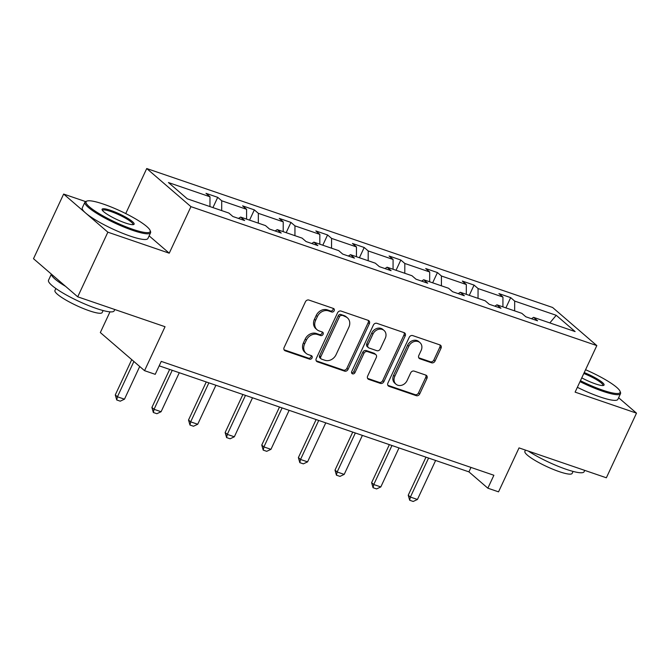 <?xml version="1.0" encoding="UTF-8"?>
<svg xmlns="http://www.w3.org/2000/svg" width="670" height="670" viewBox="0 0 670 670"><rect width="100%" height="100%" fill="white"/><g stroke="black" fill="none" stroke-linecap="round" stroke-linejoin="round"><path stroke-width="1" d="M334.171 310.771A1.993 1.667 130.8 0 0 333.392 308.443L308.912 300.059A2.848 2.387 130.8 0 0 305.42 301.81L284.122 347.487A2.848 2.387 130.8 0 0 284.566 350.435A2.848 2.387 130.8 0 0 285.236 350.82L309.724 359.195A1.993 1.667 130.8 0 0 311.374 355.644L308.208 354.564A9.095 7.63 130.8 0 1 306.056 353.333A9.095 7.63 130.8 0 1 304.624 343.911L306.399 340.109A9.095 7.63 130.8 0 1 317.555 334.514L320.729 335.595A1.993 1.667 130.8 0 0 322.387 332.044L319.213 330.955A9.095 7.63 130.8 0 1 317.061 329.732A9.095 7.63 130.8 0 1 315.629 320.31L317.404 316.508A9.095 7.63 130.8 0 1 328.568 310.905L331.734 311.994A1.993 1.667 130.8 0 0 334.171 310.771M317.061 329.732L315.863 328.702A9.095 7.63 130.8 0 1 314.431 319.28L316.207 315.478A9.095 7.63 130.8 0 1 327.37 309.875L330.536 310.964A1.993 1.667 130.8 0 0 333.099 308.342M284.072 349.799L308.527 358.165A1.993 1.667 130.8 0 0 311.089 355.544M306.056 353.333L304.858 352.303A9.095 7.63 130.8 0 1 303.426 342.881L305.202 339.079A9.095 7.63 130.8 0 1 316.366 333.484L319.531 334.565A1.993 1.667 130.8 0 0 322.094 331.943M77.72 296.818L33.5 258.704L63.642 194.066L107.862 232.18L77.72 296.818L165.038 326.717L144.544 370.669L155.222 374.329L161.252 361.398L493.882 475.265L487.852 488.195L498.539 491.847L519.032 447.895L606.358 477.785L636.5 413.147L618.619 397.737M431.555 362.788A2.848 2.387 130.8 0 0 435.048 361.046L441.019 348.224A2.848 2.387 130.8 0 0 440.575 345.284A2.848 2.387 130.8 0 0 439.897 344.899L412.712 335.595A2.848 2.387 130.8 0 0 409.219 337.345L387.922 383.022A2.848 2.387 130.8 0 0 388.366 385.97A2.848 2.387 130.8 0 0 389.044 386.347L416.229 395.66A2.848 2.387 130.8 0 0 419.722 393.91L426.941 378.424A2.848 2.387 130.8 0 0 426.489 375.485A2.848 2.387 130.8 0 0 425.819 375.099L414.177 371.121A2.848 2.387 130.8 0 0 410.693 372.863L407.109 380.543A7.605 6.382 130.8 0 1 395.987 384.195A7.605 6.382 130.8 0 1 394.789 376.322L408.809 346.248A7.605 6.382 130.8 0 1 419.939 342.596A7.605 6.382 130.8 0 1 421.137 350.469L418.8 355.485A2.848 2.387 130.8 0 0 419.244 358.425A2.848 2.387 130.8 0 0 419.923 358.81L431.555 362.788L430.358 361.758A2.848 2.387 130.8 0 0 433.85 360.016L439.821 347.194A2.848 2.387 130.8 0 0 439.872 344.891M107.862 232.18L169.242 253.193L190.95 206.653L596.819 345.594L575.111 392.134L636.5 413.147M369.363 323.694A2.848 2.387 130.8 0 0 368.91 320.754A2.848 2.387 130.8 0 0 368.24 320.369L341.055 311.064A2.848 2.387 130.8 0 0 337.563 312.815L316.265 358.492A2.848 2.387 130.8 0 0 316.709 361.44A2.848 2.387 130.8 0 0 317.379 361.817L344.573 371.13A2.848 2.387 130.8 0 0 348.057 369.379L369.363 323.694L368.165 322.664A2.848 2.387 130.8 0 0 368.215 320.361M376.883 323.325L404.069 332.638A2.848 2.387 130.8 0 1 404.747 333.015A2.848 2.387 130.8 0 1 405.191 335.963L383.885 381.64A2.848 2.387 130.8 0 1 380.401 383.391L368.768 379.413A2.848 2.387 130.8 0 1 368.09 379.027A2.848 2.387 130.8 0 1 367.646 376.079L376.28 357.554A2.848 2.387 130.8 0 0 375.837 354.614A2.848 2.387 130.8 0 0 375.166 354.229L367.445 351.591A2.848 2.387 130.8 0 0 363.952 353.333L354.958 372.621A1.993 1.667 130.8 0 1 351.733 371.523L373.391 325.076A2.848 2.387 130.8 0 1 376.883 323.325M531.461 318.719L533.563 317.354L537.566 320.804L525.833 316.784L521.821 313.334L496.939 304.817L500.942 308.267L489.209 304.255L485.206 300.805L460.324 292.288L464.327 295.738L452.585 291.718L448.582 288.267L423.7 279.75L427.703 283.201L415.97 279.181L411.966 275.73L387.084 267.213L391.087 270.663L379.346 266.643L375.342 263.193L350.46 254.675L354.464 258.126L342.73 254.106L338.727 250.655L313.845 242.138L317.848 245.589L306.106 241.577L302.103 238.126L277.221 229.609L281.224 233.059L269.491 229.04L265.488 225.589L240.605 217.072L244.609 220.522L232.867 216.502L228.864 213.052L187.315 198.831L168.438 182.55L209.986 196.779L205.983 193.329L217.716 197.34L221.72 200.791L246.602 209.308L242.599 205.858L254.34 209.877L258.344 213.328L283.226 221.845L279.222 218.395L290.956 222.415L294.959 225.865L319.841 234.383L315.838 230.932L327.58 234.952L331.583 238.403L356.465 246.92L352.462 243.47L364.195 247.481L368.199 250.94L393.081 259.458L389.077 256.007L400.819 260.019L404.822 263.469L429.705 271.986L425.701 268.536L437.435 272.556L441.438 276.007L466.32 284.524L462.317 281.073L474.058 285.093L478.062 288.544L502.944 297.061L498.941 293.611L510.674 297.631L514.677 301.081L556.226 315.302L575.111 331.575L533.563 317.354M190.95 206.653L146.73 168.538L552.599 307.48L596.819 345.594M502.91 306.86L502.944 297.061M478.028 298.343L478.062 288.544M494.845 306.182L496.939 304.817M466.295 294.331L466.32 284.524M441.413 285.814L441.438 276.007M458.221 293.644L460.324 292.288M429.671 281.794L429.705 271.986M404.789 273.276L404.822 263.469M421.606 281.107L423.7 279.75M393.055 269.256L393.081 259.458M368.173 260.739L368.199 250.94M384.982 268.578L387.084 267.213M356.432 256.719L356.465 246.92M331.55 248.202L331.583 238.403M348.358 256.041L350.46 254.675M319.816 244.181L319.841 234.383M294.934 235.664L294.959 225.865M311.743 243.503L313.845 242.138M283.192 231.653L283.226 221.845M258.31 223.135L258.344 213.328M275.119 230.966L277.221 229.609M246.577 219.115L246.602 209.308M221.695 210.598L221.72 200.791M238.503 218.428L240.605 217.072M209.953 206.578L209.986 196.779M109.98 311.852L100.324 332.555L144.544 370.669M85.551 201.57L63.642 194.066M125.734 213.571L146.73 168.538M159.184 365.837L468.916 471.864L487.852 488.195M470.985 467.425L468.916 471.864M514.652 310.88L514.677 301.081M556.226 315.302L549.836 322.923M212.934 207.6L217.716 197.34M249.558 220.137L254.34 209.877M286.174 232.666L290.956 222.415M322.798 245.203L327.58 234.952M359.413 257.741L364.195 247.481M396.037 270.278L400.819 260.019M432.653 282.815L437.435 272.556M469.276 295.344L474.058 285.093M505.892 307.882L510.674 297.631M169.242 253.193L149.134 235.857M316.215 360.803L343.375 370.1A2.848 2.387 130.8 0 0 346.867 368.349L368.165 322.664M341.926 315.486A1.993 1.667 130.8 0 0 339.489 316.709L320.788 356.809A1.993 1.667 130.8 0 0 321.575 359.137L324.916 360.276A9.095 7.63 130.8 0 0 336.072 354.681L348.852 327.27A9.095 7.63 130.8 0 0 347.42 317.856A9.095 7.63 130.8 0 0 345.268 316.625L340.737 314.456A1.993 1.667 130.8 0 0 338.291 315.679L339.489 316.709M321.106 358.869L319.908 357.839A1.993 1.667 130.8 0 1 319.59 355.778L338.291 315.679M347.42 317.856L346.231 316.826A9.095 7.63 130.8 0 0 344.078 315.595L345.268 316.625M340.737 314.456L344.078 315.595M367.596 378.391L379.203 382.361A2.848 2.387 130.8 0 0 382.696 380.61L403.993 334.933A2.848 2.387 130.8 0 0 404.043 332.622M375.837 354.614L374.639 353.584A2.848 2.387 130.8 0 0 373.969 353.199L366.247 350.561A2.848 2.387 130.8 0 0 362.763 352.303L353.768 371.59L354.958 372.621M351.608 372.889A1.993 1.667 130.8 0 0 353.768 371.59M385.25 338.333A7.605 6.382 130.8 0 0 384.052 330.461A7.605 6.382 130.8 0 0 372.922 334.112L367.981 344.707A2.848 2.387 130.8 0 0 368.425 347.646A2.848 2.387 130.8 0 0 369.103 348.031L376.816 350.678A2.848 2.387 130.8 0 0 380.309 348.928L385.25 338.333M384.052 330.461L382.855 329.431A7.605 6.382 130.8 0 0 371.724 333.082L372.922 334.112M368.425 347.646L367.235 346.616A2.848 2.387 130.8 0 1 366.783 343.677L371.724 333.082M418.75 357.788L430.358 361.758M419.939 342.596L418.742 341.566A7.605 6.382 130.8 0 0 407.611 345.217L408.809 346.248M395.987 384.195L394.789 383.165A7.605 6.382 130.8 0 1 393.591 375.292L407.611 345.217M387.871 385.334L415.031 394.63A2.848 2.387 130.8 0 0 418.524 392.88L425.743 377.394A2.848 2.387 130.8 0 0 425.785 375.091M131.739 359.631L115.282 394.923L117.434 396.782L124.478 399.186L139.712 366.507M124.478 399.186L120.248 401.179L116.731 399.973L115.282 394.923M133.891 361.482L117.434 396.782L116.731 399.973M103.532 204.141A35.343 6.139 25 0 0 87.033 201.025A35.343 6.139 25 0 0 97.929 212.892A35.343 6.139 25 0 0 132.685 229.274A35.343 6.139 25 0 0 150.097 230.43A35.343 6.139 25 0 0 103.532 204.141M150.097 230.43L150.516 231.535A36.214 6.29 -155 0 1 150.566 232.783A36.214 6.29 -155 0 1 132.685 230.354A36.214 6.29 -155 0 1 99.42 214.995A36.214 6.29 -155 0 1 84.931 202.181A36.214 6.29 -155 0 1 85.911 201.41L87.033 201.025M110.818 210.422A17.671 3.074 -155 0 1 128.196 218.613A17.671 3.074 -155 0 1 133.64 224.55A17.671 3.074 -155 0 1 125.399 222.993A17.671 3.074 -155 0 1 102.116 209.844A17.671 3.074 -155 0 1 110.818 210.422M132.92 224.668A16.8 2.923 25 0 0 132.978 224.584A16.8 2.923 25 0 0 126.253 218.638A16.8 2.923 25 0 0 110.818 211.502A16.8 2.923 25 0 0 102.518 210.38A16.8 2.923 25 0 0 102.485 210.472M114.788 309.515L114.151 310.872A36.214 6.29 -155 0 1 96.271 308.443A36.214 6.29 -155 0 1 63.005 293.075A36.214 6.29 -155 0 1 48.516 280.261L51.381 274.122M65.559 286.341A36.214 6.29 -155 0 1 51.431 274.164M103.121 310.545L102.192 312.53A26.071 4.531 -155 0 1 89.319 310.788A26.071 4.531 -155 0 1 65.367 299.724A26.071 4.531 -155 0 1 54.932 290.495L55.861 288.502M150.566 232.783L147.911 238.47A36.214 6.29 -155 0 1 130.03 236.049A36.214 6.29 -155 0 1 96.765 220.681A36.214 6.29 -155 0 1 82.276 207.868L84.931 202.181M580.438 380.711A35.343 6.139 25 0 0 602.64 390.149A35.343 6.139 25 0 0 620.052 391.297A35.343 6.139 25 0 0 585.563 369.723M620.052 391.297L620.47 392.411A36.214 6.29 -155 0 1 620.52 393.659A36.214 6.29 -155 0 1 602.64 391.23A36.214 6.29 -155 0 1 580.011 381.632M584.232 372.579A17.671 3.074 -155 0 1 603.595 385.418A17.671 3.074 -155 0 1 595.354 383.86A17.671 3.074 -155 0 1 581.769 377.863M602.874 385.543A16.8 2.923 25 0 0 602.933 385.459A16.8 2.923 25 0 0 583.805 373.5M584.743 470.39L584.106 471.747A36.214 6.29 -155 0 1 566.225 469.318A36.214 6.29 -155 0 1 528.303 451.069M573.076 471.412L572.146 473.405A26.071 4.531 -155 0 1 559.274 471.655A26.071 4.531 -155 0 1 535.322 460.6A26.071 4.531 -155 0 1 524.886 451.371L525.481 450.098M620.52 393.659L617.866 399.345A36.214 6.29 -155 0 1 599.985 396.916A36.214 6.29 -155 0 1 577.364 387.319M169.644 369.421L151.906 407.46L154.05 409.311L161.093 411.723L179.284 372.721M161.093 411.723L156.872 413.708L153.346 412.502L151.906 407.46M172.24 370.309L154.05 409.311L153.346 412.502M206.26 381.95L188.521 419.998L190.674 421.849L197.717 424.261L215.908 385.25M197.717 424.261L193.488 426.246L189.97 425.04L188.521 419.998M208.864 382.846L190.674 421.849L189.97 425.04M242.883 394.488L225.145 432.535L227.289 434.386L234.333 436.798L252.523 397.787M234.333 436.798L230.112 438.783L226.586 437.577L225.145 432.535M245.48 395.375L227.289 434.386L226.586 437.577M279.499 407.025L261.761 445.064L263.913 446.923L270.956 449.336L289.147 410.325M270.956 449.336L266.727 451.32L263.209 450.114L261.761 445.064M282.103 407.913L263.913 446.923L263.209 450.114M316.123 419.562L298.385 457.602L300.529 459.461L307.572 461.865L325.762 422.862M307.572 461.865L303.351 463.858L299.825 462.652L298.385 457.602M318.719 420.45L300.529 459.461L299.825 462.652M352.738 432.1L335 470.139L337.152 471.99L344.196 474.402L362.386 435.399M344.196 474.402L339.966 476.387L336.449 475.181L335 470.139M355.343 432.988L337.152 471.99L336.449 475.181M389.362 444.629L371.624 482.676L373.768 484.527L380.811 486.939L399.002 447.929M380.811 486.939L376.59 488.924L373.073 487.718L371.624 482.676M391.958 445.525L373.768 484.527L373.073 487.718M425.978 457.166L408.239 495.214L410.392 497.065L417.435 499.477L435.626 460.466M417.435 499.477L413.206 501.462L409.688 500.256L408.239 495.214M428.582 458.054L410.392 497.065L409.688 500.256M327.37 309.875L328.568 310.905M316.207 315.478L317.404 316.508M314.431 319.28L315.629 320.31M319.531 334.565L320.729 335.595M316.366 333.484L317.555 334.514M305.202 339.079L306.399 340.109M303.426 342.881L304.624 343.911M308.527 358.165L309.724 359.195M284.088 349.824L285.236 350.82M330.536 310.964L331.734 311.994M346.867 368.349L348.057 369.379M343.375 370.1L344.573 371.13M316.232 360.828L317.379 361.817M319.59 355.778L320.788 356.809M403.993 334.933L405.191 335.963M382.696 380.61L383.885 381.64M379.203 382.361L380.401 383.391M367.612 378.416L368.768 379.413M373.969 353.199L375.166 354.229M366.247 350.561L367.445 351.591M362.763 352.303L363.952 353.333M366.783 343.677L367.981 344.707M418.767 357.814L419.923 358.81M393.591 375.292L394.789 376.322M425.743 377.394L426.941 378.424M418.524 392.88L419.722 393.91M415.031 394.63L416.229 395.66M387.888 385.359L389.044 386.347M439.821 347.194L441.019 348.224M433.85 360.016L435.048 361.046"/></g></svg>
